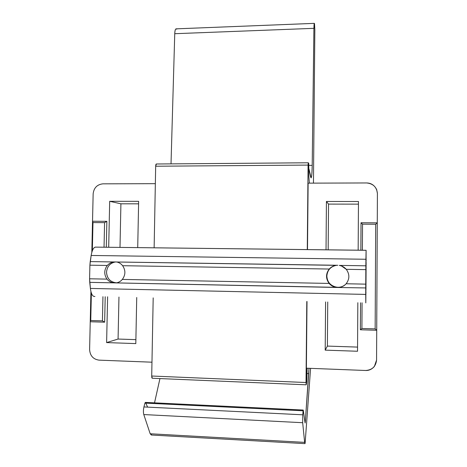 <?xml version="1.0" encoding="UTF-8"?>
<svg xmlns="http://www.w3.org/2000/svg" width="467" height="467" viewBox="0 0 467 467"><rect width="100%" height="100%" fill="white"/><g stroke="black" fill="none" stroke-linecap="round" stroke-linejoin="round"><path stroke-width="0.7" d="M152.382 378.229C151.95 378.305 151.722 377.569 151.711 376.023L153.188 297.876L151.711 376.023L152.318 378.252L306.212 384.808L306.025 382.52L151.711 376.023L306.025 382.52L306.79 301.501L306.212 384.808M156.375 163.993L155.674 166.223L308.074 165.084L307.28 249.6L308.074 165.084L155.674 166.223L154.133 247.796L155.674 166.223C155.745 164.711 155.996 163.97 156.422 164.005M307.158 368.218L306.743 381.901L306.229 384.785L306.743 381.901L307.158 368.218M308.074 165.084L308.273 162.779L308.745 163.432L308.839 176.724L309.364 183.146L308.839 176.724L308.745 163.432L308.313 162.79L308.074 165.084M176.182 28.843L176.012 28.855C175.294 29.182 174.874 30.799 174.751 33.706L313.912 28.335L312.207 165.359L308.926 165.382L312.207 165.359C311.974 175.458 311.442 179.316 310.613 176.923L308.909 168.727L311.115 177.892C311.717 176.882 312.079 172.702 312.207 165.359L313.912 28.335L174.751 33.706L171.015 163.876L174.751 33.706C174.967 29.835 175.586 28.312 176.608 29.135L176.678 29.217M313.912 28.335L314.326 23.362L314.846 29.847L313.456 183.134L314.846 29.847L314.513 23.671C314.198 22.79 313.993 24.342 313.912 28.335M151.687 434.853L150.187 433.761L143.795 414.562C143.246 412.414 143.293 409.874 143.941 406.944L144.939 403.097L145.546 402.583M145.797 403.138L147.601 407.125L145.797 403.138M154.524 402.846L159.947 378.579L154.524 402.846M310.59 368.352L305.103 443.44L310.59 368.352M143.941 406.944L302.756 414.801L302.68 422.711L302.756 414.801L143.941 406.944C143.293 409.874 143.246 412.414 143.795 414.562L302.68 422.711L304.636 442.372L302.68 422.711L143.795 414.562L150.187 433.761L304.636 442.372L305.103 443.44L304.636 442.372L150.187 433.761L151.349 435.022L304.898 443.627M302.756 414.801L303.083 410.779L144.939 403.097L303.083 410.779L303.211 410.044L305.097 422.997L303.281 410.224L302.756 414.801M145.395 402.402L144.939 403.097M305.307 421.608L308.74 373.594L307 373.53L308.74 373.594L308.979 368.288L305.307 421.608L305.126 422.944L305.307 421.608L304.834 421.584L305.307 421.608M326.853 276.073C327.367 270.13 330.56 266.546 336.433 265.332C330.56 266.546 327.367 270.13 326.853 276.073C326.357 285.249 338.744 290.97 345.376 284.549C342.562 286.913 339.334 287.748 335.691 287.053C330.157 285.436 327.209 281.776 326.853 276.073M106.523 272.162C107.13 266.283 110.224 262.863 115.804 261.905C110.224 262.863 107.13 266.283 106.523 272.162C107.025 278.665 110.381 282.22 116.604 282.827L115.507 282.774C109.879 281.671 106.885 278.134 106.523 272.162M337.787 265.274L336.263 265.349C333.461 265.723 331.121 266.955 329.241 269.039C325.692 273.767 325.651 278.565 329.124 283.428L332.918 286.37L337.618 287.479L89.74 282.36L90.4 288.437L365.719 294.414L365.731 287.946L337.618 287.479L365.731 287.946L365.859 265.805L339.305 265.396C342.083 265.857 344.395 267.165 346.245 269.313L365.83 269.628L346.245 269.313C349.748 274.187 349.713 279.003 346.14 283.761L365.749 284.14L346.14 283.761C344.261 285.845 341.926 287.059 339.141 287.409C341.926 287.059 344.261 285.845 346.14 283.761C349.713 279.003 349.748 274.187 346.245 269.313L341.453 265.945L339.305 265.396L365.859 265.805L365.924 259.261L91.153 255.467L90.213 261.596L337.787 265.274M106.99 279.12C103.925 274.508 104.024 269.955 107.287 265.46L89.903 265.18L89.594 278.787L106.99 279.12L89.594 278.787L89.74 282.36L113.411 282.839C110.813 282.395 108.671 281.157 106.99 279.12C108.671 281.157 110.813 282.395 113.411 282.839L336.1 287.345C333.298 286.884 330.969 285.576 329.124 283.428C325.651 278.565 325.692 273.767 329.241 269.039L122.623 265.705C125.716 270.329 125.623 274.9 122.336 279.418L329.124 283.428L122.336 279.418C120.655 281.397 118.595 282.558 116.155 282.891C118.595 282.558 120.655 281.397 122.336 279.418C125.623 274.9 125.716 270.329 122.623 265.705L329.241 269.039C331.121 266.955 333.461 265.723 336.263 265.349L116.592 261.999C119.021 262.431 121.029 263.668 122.623 265.705C121.029 263.668 119.021 262.431 116.592 261.999L90.213 261.596L89.903 265.18L107.287 265.46C109.056 263.481 111.245 262.308 113.855 261.952C111.245 262.308 109.056 263.481 107.287 265.46C104.024 269.955 103.925 274.508 106.99 279.12M366.11 250.294L365.795 302.896L365.719 294.414L90.4 288.437C91.112 293.784 92.489 296.463 94.538 296.492C92.489 296.463 91.112 293.784 90.4 288.437L89.594 278.787L89.903 265.18L91.153 255.467L365.924 259.261L366.099 250.283L95.28 247.119C93.394 247.691 92.017 250.475 91.153 255.467C92.104 250.078 93.604 247.288 95.653 247.096M365.83 301.104L365.859 296.58L365.83 301.104M365.877 295.121L365.947 291.747L365.877 295.121M365.959 290.305L366.122 262.407L365.959 290.305M366.122 261.006L366.087 257.866L366.122 261.006M366.087 256.447L366.087 257.866L366.087 256.447M94.912 296.44L94.538 296.492M366.671 182.953C371.183 183.046 374.516 185.271 376.671 189.62L377.412 193.531C376.741 187.139 373.162 183.613 366.671 182.953L308.121 183.152L307.496 249.606L308.121 183.152L366.671 182.953M365.591 370.489L306.387 368.189L365.591 370.489C372.164 370.045 375.818 366.572 376.565 360.069L376.717 330.257L375.153 328.885L361.913 328.494L360.378 329.772L376.717 330.257L360.378 329.772L360.542 302.774L360.378 329.772L361.913 328.494L375.153 328.885L375.696 224.248L362.538 224.166L362.38 250.254L362.538 224.166L375.696 224.248L377.266 222.835L361.026 222.747L362.538 224.166L361.026 222.747L377.266 222.835L377.412 193.531L377.266 222.835L375.696 224.248L375.153 328.885L376.717 330.257L377.266 222.835L376.565 360.069L374.388 366.437C371.907 369.286 368.977 370.635 365.591 370.489M362.065 302.809L361.913 328.494L362.065 302.809M307.012 301.507L306.387 368.189L307.012 301.507M360.863 250.23L361.026 222.747L360.863 250.23M357.529 351.254L325.201 350.139L325.598 301.945L325.201 350.139L327.385 346.082L327.741 301.997L327.385 346.082L325.201 350.139L357.529 351.254L357.833 302.709L357.529 351.254M326.03 249.822L326.427 201.475L358.469 201.505L358.16 250.201L358.469 201.505L326.427 201.475L326.03 249.822M328.167 249.845L328.534 204.097L326.427 201.475L328.534 204.097L358.452 204.137L328.534 204.097L328.167 249.845M357.559 347.092L327.385 346.082L357.559 347.092M98.975 360.139C93.202 359.257 90.078 355.749 89.606 349.625C90.078 355.749 93.202 359.257 98.975 360.139L151.973 362.194L98.975 360.139M102.88 183.84L155.342 183.665L102.88 183.84C97.136 184.5 93.89 187.822 93.149 193.805L92.524 221.241L92.98 222.572L104.585 222.642L106.855 221.323L92.524 221.241L106.855 221.323L106.289 247.236L106.855 221.323L104.585 222.642L92.98 222.572L92.338 250.75L92.98 222.572L92.524 221.241L91.818 252.338L93.149 193.805C93.89 187.822 97.136 184.5 102.88 183.84M90.75 320.525L102.425 320.87L102.956 296.691L102.425 320.87L90.75 320.525L90.236 321.751L104.649 322.177L102.425 320.87L104.649 322.177L90.236 321.751L89.606 349.625L90.236 321.751L90.75 320.525L91.374 293.083L90.75 320.525M104.042 247.206L104.585 222.642L104.042 247.206M105.203 296.743L104.649 322.177L105.203 296.743M109.687 201.306L138.641 201.33L137.718 247.603L138.641 201.33L109.687 201.306L108.688 247.259L109.687 201.306L120.912 203.805L109.687 201.306M136.726 297.485L135.809 343.595L106.616 342.591L107.614 296.796L106.616 342.591L135.809 343.595L136.726 297.485M90.925 291.536L90.236 321.751L90.925 291.536M135.885 339.649L118.075 339.048L106.616 342.591L118.075 339.048L118.957 297.065L118.075 339.048L135.885 339.649M120.001 247.393L120.912 203.805L138.588 203.834L120.912 203.805L120.001 247.393M308.273 162.779L156.287 163.993M314.326 23.362L176.012 28.855M303.211 410.044L145.325 402.402M366.087 250.312L95.28 247.119"/></g></svg>
